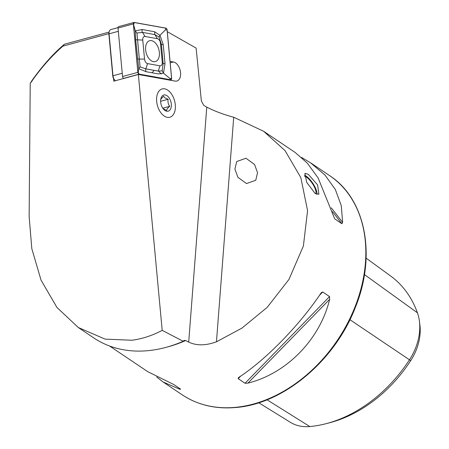 <?xml version="1.0" encoding="UTF-8"?>
<svg xmlns="http://www.w3.org/2000/svg" width="449" height="449" viewBox="0 0 449 449"><rect width="100%" height="100%" fill="white"/><g stroke="black" fill="none" stroke-linecap="round" stroke-linejoin="round"><path stroke-width="0.67" d="M315.164 193.519L318.902 194.232L317.595 184.898L308.283 174.291L304.905 173.331L306.695 182.339L315.164 193.519M183.181 341.279L162.196 330.352C152.346 335.571 142.294 338.866 132.04 340.241L105.083 339.124L78.3 327.512L93.757 337.906A134.178 100.037 -56.1 0 0 147.603 350.703A134.178 100.037 -56.1 0 0 183.181 341.279L184.09 340.421L185.662 340.527L188.709 342.099C196.527 345.82 205.777 345.719 216.457 341.801L241.983 328.079L267.217 307.346L288.943 279.458L303.378 246.041L307.576 210.626L300.836 177.619L285.048 150.611L263.625 131.265L233.716 117.245C223.591 114.529 214.611 111.161 206.764 107.143L203.734 105.363L201.365 100.941L196.123 48.088L167.292 31.683M162.196 330.352L138.365 74.489L175.205 81.106A9.856 5.972 74.8 0 0 176.895 81.045A9.856 5.972 74.8 0 0 180.582 75.101A9.856 5.972 74.8 0 0 173.421 61.962L170.053 61.356M78.3 327.512L56.961 307.47L41.044 280.137L31.812 248.673L29.134 216.564L30.223 83.548L31.408 81.381C41.948 66.351 52.943 53.97 64.392 44.238L62.911 46.129C50.838 56.72 39.944 69.197 30.223 83.548M245.957 158.239L236.718 161.528L234.922 169.099L237.903 177.282L246.512 183.557L255.75 180.268L257.552 172.697L254.566 164.514L245.957 158.239M301.576 157.447L310.5 162.774L324.93 174.981L335.33 189.478L341.251 205.563L342.649 222.429L341.874 223.725L334.797 218.888M334.539 218.478L318.088 177.888L307.284 163.122L295.128 152.436L263.625 131.265M329.639 299.326C320.036 339.349 286.793 373.445 247.932 383.126L245.031 383.261L238.2 378.67L238.363 377.772L239.093 377.182C266.089 359.526 299.331 325.435 320.805 293.388L321.523 292.484L322.724 291.99L329.555 296.576L329.639 299.326L247.932 383.126M109.55 345.988L147.772 371.682L173.78 384.524L180.605 389.115L179.931 389.3L163.144 382.015L156.695 377.003M410.667 360.687L409.477 359.795A126.663 94.436 123.9 0 1 326.311 423.62L329.886 422.683A123.032 91.725 123.9 0 0 410.667 360.687A47.139 35.145 -56.1 0 0 419.866 324.706L419.388 321.041A50.771 37.851 -56.1 0 0 417.424 312.813L364.442 274.569M366.092 258.13L390.585 275.967A126.663 94.436 123.9 0 1 417.424 312.813M326.311 423.62A126.663 94.436 123.9 0 1 309.81 426.55A50.771 37.851 123.9 0 1 290.329 422.284L258.77 402.759M349.923 319.699L409.477 359.795A50.771 37.851 -56.1 0 0 419.388 321.041M64.387 44.238L109.107 32.092M113.546 78.581L113.788 81.168L138.365 74.489M108.866 33.641L62.911 46.129M118.025 27.619L110.931 29.544A5.034 3.048 74.8 0 0 109.158 31.862A5.034 3.048 74.8 0 0 109.062 33.827L112.968 75.78A5.034 3.048 74.8 0 0 114.776 80.107A5.034 3.048 74.8 0 0 115.449 80.713M108.894 34.231L109.062 33.827L118.334 31.307L122.24 73.26L112.968 75.78L112.8 76.184L108.894 34.231A3.772 2.284 -105.2 0 1 108.967 32.76L109.158 31.862M114.776 80.107L114.153 79.428A3.772 2.284 -105.2 0 1 112.8 76.184M154.209 70.37L152.015 72.777M151.223 76.358L151.212 76.796M161.191 74.034L158.699 71.166M164.317 116.1A14.677 8.89 -105.2 0 1 156.729 97.023A14.677 8.89 -105.2 0 1 167.657 90.092A14.677 8.89 -105.2 0 1 170.025 92.14A14.677 8.89 -105.2 0 1 175.009 110.505A14.677 8.89 -105.2 0 1 164.317 116.1M163.155 108.731L166.697 110.409C166.714 109.326 167.718 107.968 169.7 106.34C168.207 104.263 167.685 101.906 168.128 99.263L165.092 97.961L163.548 96.254L160.865 99.19M166.938 95.665A8.385 5.079 -105.2 0 1 171.271 106.57A8.385 5.079 -105.2 0 1 165.03 110.527A8.385 5.079 -105.2 0 1 163.677 109.36A8.385 5.079 -105.2 0 1 160.826 98.864A8.385 5.079 -105.2 0 1 166.938 95.665M160.613 101.3L168.128 99.263M162.785 108.215L169.7 106.34M145.633 49.923A10.815 6.555 74.8 0 0 155.332 61.592A10.815 6.555 74.8 0 0 159.361 52.387A10.815 6.555 74.8 0 0 149.663 40.713A10.815 6.555 74.8 0 0 145.633 49.923M159.956 65.829A4.193 2.542 74.8 0 0 162.241 62.237L160.473 43.256A4.193 2.542 74.8 0 0 157.431 38.704L145.038 36.481A4.193 2.542 74.8 0 0 142.76 40.073L144.527 59.055A4.193 2.542 74.8 0 0 147.564 63.606L159.956 65.829L158.256 71.094L162.184 70.852L163.161 63.365L162.241 62.237M170.732 79.86A1.678 1.016 74.8 0 0 171.018 79.849A1.678 1.016 74.8 0 0 171.641 78.423L167.129 29.954A1.678 1.016 74.8 0 0 165.911 28.135L134.262 22.45A1.678 1.016 74.8 0 0 133.976 22.461A1.678 1.016 74.8 0 0 133.353 23.887L137.865 72.356A1.678 1.016 74.8 0 0 139.083 74.175L170.732 79.86L169.75 80.124M118.94 26.614A1.678 1.016 74.8 0 0 118.654 26.626A1.678 1.016 74.8 0 0 118.031 28.051L122.543 76.521A1.678 1.016 74.8 0 0 123.756 78.339L124.025 78.384M165.922 28.214L134.273 22.534A1.594 0.965 74.8 0 0 133.404 23.898L137.922 72.368A1.594 0.965 74.8 0 0 139.072 74.096L170.721 79.776A1.594 0.965 74.8 0 0 171.591 78.412L167.079 29.943A1.594 0.965 74.8 0 0 165.922 28.214L165.361 29.954L167.079 29.943M162.184 70.852L163.481 73.142L158.519 73.945L146.127 71.722L138.775 68.703L135.699 39.77L135.25 30.869L142.198 29.527L154.591 31.75L159.956 35.308L163.251 44.72L165.019 63.696L163.481 73.142L169.874 78.423L171.591 78.412M165.019 63.696A2.935 0.645 174.7 0 1 163.161 63.365L161.393 44.384L159.036 37.02L159.956 35.308L165.361 29.954M159.036 37.02L154.86 34.601L142.462 32.379L136.939 33.052L140.094 66.884L138.775 68.703L138.225 72.738L139.072 74.096M136.939 33.052L135.25 30.869L133.404 23.898M140.094 66.884L145.863 68.871L147.564 63.606M304.36 175.256L304.343 175.25A11.994 3.85 -123.8 0 1 304.36 175.256A11.994 3.85 -123.8 0 1 309.557 179.117A11.994 3.85 -123.8 0 1 316.915 194.002A11.994 3.85 -123.8 0 1 316.848 194.366L316.915 194.002M304.517 176.446A10.484 3.368 -123.8 0 1 309.557 179.903A10.484 3.368 -123.8 0 1 315.647 193.822M310.5 162.774L329.482 175.531A132.079 98.471 123.9 0 1 354.34 308.575A132.079 98.471 123.9 0 1 235.136 407.372A132.079 98.471 123.9 0 1 182.131 394.772L163.144 382.015M170.193 62.838L173.421 61.962M185.662 340.527A132.079 98.471 123.9 0 1 166.124 347.324M309.81 426.55L267.032 399.784M233.716 117.245L216.457 341.801M206.764 107.143L188.709 342.099M341.874 223.725L332.44 211.591M342.649 222.429L331.283 207.82M245.031 383.261L329.555 296.576M238.2 378.67L240.737 376.071M319.475 295.324L322.724 291.99M178.893 387.958L179.931 389.3M123.756 78.339L139.083 74.175M122.543 76.521L137.865 72.356M118.031 28.051L133.353 23.887M169.874 78.423L170.721 79.776M138.225 72.738L137.922 72.368M133.712 24.268L134.273 22.534M146.127 71.722A2.935 2.245 -79.8 0 1 145.863 68.871L158.256 71.094M137.467 58.752A2.935 0.645 174.7 0 0 139.33 59.083L144.527 59.055M135.699 39.77L142.76 40.073M142.198 29.527A2.935 2.245 -79.8 0 0 142.462 32.379L145.038 36.481M154.591 31.75L154.86 34.601L157.431 38.704M163.251 44.72L161.393 44.384L160.473 43.256M329.482 175.531C365.761 198.873 376.627 255.554 355.316 307.503C334.999 360.749 283.364 404.033 235.652 407.518C215.436 409.247 197.594 404.998 182.131 394.772M170.025 92.14L168.992 91.018M175.009 110.505L174.689 111.997M169.902 80.152L171.018 79.849M118.654 26.626L133.976 22.461"/></g></svg>
